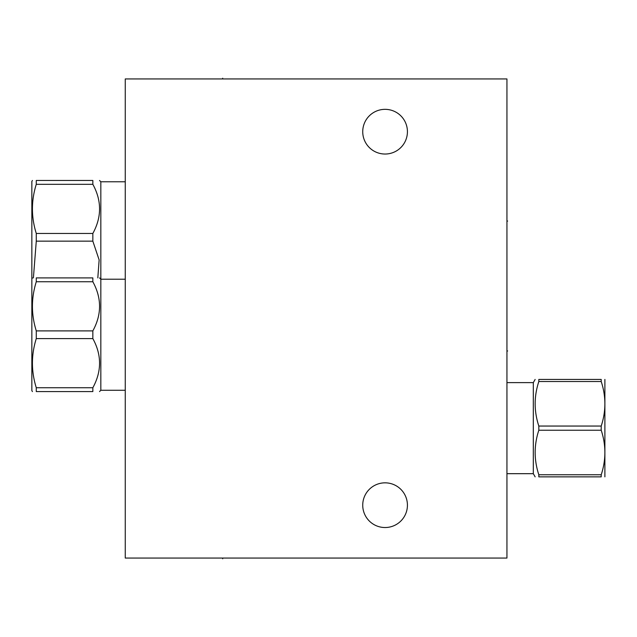 <?xml version="1.0" encoding="UTF-8"?>
<svg xmlns="http://www.w3.org/2000/svg" width="637" height="637" viewBox="0 0 637 637"><rect width="100%" height="100%" fill="white"/><g stroke="black" fill="none" stroke-linecap="round" stroke-linejoin="round"><path stroke-width="0.96" d="M125.258 78.94L125.258 558.06L506.941 558.06L506.941 78.94L125.258 78.94M362.732 505.181A22.343 22.343 0 0 1 385.082 482.838A22.343 22.343 0 0 1 407.425 505.181A22.343 22.343 0 0 1 385.082 527.532A22.343 22.343 0 0 1 362.732 505.181M362.732 131.684A22.343 22.343 0 0 1 385.082 109.341A22.343 22.343 0 0 1 407.425 131.684A22.343 22.343 0 0 1 385.082 154.035A22.343 22.343 0 0 1 362.732 131.684M506.941 382.614L533.312 382.614L533.312 473.681L535.144 476.858M538.822 476.858L538.822 474.764L601.209 474.764L601.209 476.858C606.098 476.858 606.098 476.858 601.209 476.858L538.822 476.858C533.941 476.858 533.941 476.858 538.822 476.858M538.822 381.523L601.209 381.523L601.209 379.429C606.098 379.429 606.098 379.429 601.209 379.429L538.822 379.429C533.941 379.429 533.941 379.429 538.822 379.429L538.822 381.523C533.941 396.365 533.941 411.207 538.822 426.049L538.822 430.238C533.941 445.08 533.941 459.922 538.822 474.764M538.822 430.238L601.209 430.238C606.098 445.08 606.098 459.922 601.209 474.764M538.822 426.049L601.209 426.049L601.209 430.238M601.209 381.523C606.098 396.365 606.098 411.207 601.209 426.049M604.887 379.429L604.887 476.858M125.258 279.205L100.829 279.205L100.829 390.274L99.531 391.58M92.843 387.734L36.277 387.734L36.277 391.58C31.149 391.58 31.149 391.58 36.277 391.58C31.149 391.58 31.149 391.58 36.277 391.58L92.843 391.58C101.801 391.58 101.801 391.58 92.843 391.58C101.801 391.58 101.801 391.58 92.843 391.58L92.843 387.734C101.801 371.347 101.801 354.968 92.843 338.589L92.843 330.89C101.801 314.511 101.801 298.132 92.843 281.745L36.277 281.745L36.277 277.899C31.149 277.899 31.149 277.899 36.277 277.899C31.149 277.899 31.149 277.899 36.277 277.899L92.843 277.899L92.843 281.745M92.843 277.899C101.801 277.899 101.801 277.899 92.843 277.899C101.801 277.899 101.801 277.899 92.843 277.899M92.843 330.89L36.277 330.89C31.149 314.511 31.149 298.132 36.277 281.745M92.843 338.589L36.277 338.589L36.277 330.89M36.277 387.734C31.149 371.347 31.149 354.968 36.277 338.589M32.415 391.58L31.85 390.6L31.85 181.441L32.415 180.47M125.258 181.768L100.829 181.768L100.829 279.205L99.531 277.899M97.819 277.899L99.141 259.952L92.843 241.152L92.843 233.46C101.801 217.074 101.801 200.695 92.843 184.316L36.277 184.316L36.277 180.47C31.149 180.47 31.149 180.47 36.277 180.47C31.149 180.47 31.149 180.47 36.277 180.47L92.843 180.47L92.843 184.316M92.843 180.47C101.801 180.47 101.801 180.47 92.843 180.47C101.801 180.47 101.801 180.47 92.843 180.47M92.843 233.46L36.277 233.46C31.149 217.074 31.149 200.695 36.277 184.316M92.843 241.152L36.277 241.152L36.277 233.46M33.403 277.899L36.277 241.152M506.941 221.063L507.665 221.063L506.941 221.063M506.941 350.979L507.665 350.979L506.941 350.979M222.687 78.94L222.687 78.216L222.687 78.94M222.687 558.06L222.687 558.784L222.687 558.06M506.941 473.681L533.312 473.681M533.312 382.614L535.144 379.429M125.258 390.274L100.829 390.274M31.85 278.879L32.415 277.899M100.829 181.768L99.531 180.47"/></g></svg>
